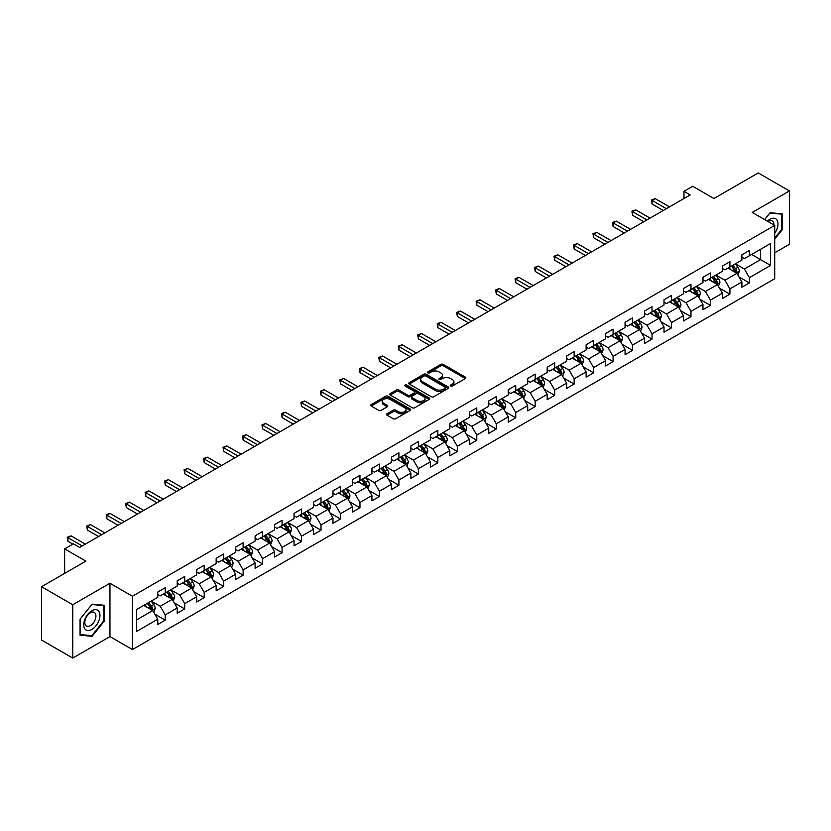 <?xml version="1.0" encoding="UTF-8"?>
<svg xmlns="http://www.w3.org/2000/svg" width="831" height="831" viewBox="0 0 831 831"><rect width="100%" height="100%" fill="white"/><g stroke="black" fill="none" stroke-linecap="round" stroke-linejoin="round"><path stroke-width="1.25" d="M450.61 386.051A1.215 0.696 0 0 0 452.324 386.051L465.339 378.531A1.735 0.997 0 0 0 465.848 377.825A1.735 0.997 0 0 0 465.339 377.118L443.287 364.383A1.735 0.997 0 0 0 440.835 364.383L427.82 371.904A1.215 0.696 0 0 0 429.534 372.89L431.216 371.914A5.547 3.199 0 0 1 439.059 371.914L440.897 372.984A5.547 3.199 0 0 1 442.518 375.238A5.547 3.199 0 0 1 440.897 377.503L439.215 378.479A1.215 0.696 0 0 0 440.929 379.466L442.611 378.5A5.547 3.199 0 0 1 450.454 378.5L452.293 379.559A5.547 3.199 0 0 1 453.913 381.824A5.547 3.199 0 0 1 452.293 384.088L450.61 385.054A1.215 0.696 0 0 0 450.61 386.051L450.61 385.054M387.049 413.755A1.735 0.997 0 0 0 386.55 414.461A1.735 0.997 0 0 0 387.049 415.168L393.24 418.741A1.735 0.997 0 0 0 395.691 418.741L410.15 410.4A1.735 0.997 0 0 0 410.659 409.693A1.735 0.997 0 0 0 410.15 408.987L388.098 396.252A1.735 0.997 0 0 0 385.646 396.252L371.187 404.593A1.735 0.997 0 0 0 370.678 405.299A1.735 0.997 0 0 0 371.187 406.016L378.666 410.327A1.735 0.997 0 0 0 381.107 410.327L387.298 406.754A1.735 0.997 0 0 0 387.807 406.047A1.735 0.997 0 0 0 387.298 405.341L383.59 403.201A4.633 2.68 0 0 1 382.239 401.311A4.633 2.68 0 0 1 385.096 398.838A4.633 2.68 0 0 1 390.144 399.42L404.666 407.803A4.633 2.68 0 0 1 406.027 409.693A4.633 2.68 0 0 1 403.16 412.166A4.633 2.68 0 0 1 398.111 411.584L395.691 410.182A1.735 0.997 0 0 0 393.24 410.182L387.049 413.755L387.049 415.168M774.721 252.78L789.45 244.283L789.45 190.953L758.246 172.941L713.933 198.516L692.722 186.269L683.975 191.317L690.218 194.921L79.62 547.442L73.377 543.838L64.641 548.886L64.641 573.39M72.754 604.739L72.754 658.059L109.952 636.588L109.952 583.258L72.754 604.739L41.55 586.717L85.863 561.133L64.641 548.886M109.952 583.258L132.42 596.232L774.721 225.398L774.721 278.728L132.42 649.562L132.42 596.232M789.45 190.953L752.252 212.424L774.721 225.398M431.341 396.751A1.735 0.997 0 0 0 433.792 396.751L448.252 388.399A1.735 0.997 0 0 0 448.761 387.693A1.735 0.997 0 0 0 448.252 386.986L426.199 374.251A1.735 0.997 0 0 0 423.748 374.251L409.288 382.603A1.735 0.997 0 0 0 408.779 383.309A1.735 0.997 0 0 0 409.288 384.015L431.341 396.751M405.549 386.311A1.215 0.696 0 0 1 406.775 386.477L406.775 385.044L429.201 397.987A1.735 0.997 0 0 1 429.71 398.693A1.735 0.997 0 0 1 429.201 399.399L414.742 407.741A1.735 0.997 0 0 1 412.29 407.741L390.238 395.016L396.429 391.463L396.429 390.03L390.238 393.603A1.735 0.997 0 0 0 389.729 394.31A1.735 0.997 0 0 0 390.238 395.016L390.238 393.603M396.429 391.463A1.735 0.997 0 0 1 398.88 391.463L398.88 390.03A1.735 0.997 0 0 0 396.429 390.03M398.88 390.03L407.824 395.192A1.735 0.997 0 0 0 410.275 395.192L414.378 392.824A1.735 0.997 0 0 0 414.887 392.118A1.735 0.997 0 0 0 414.378 391.401L405.061 386.031A1.215 0.696 0 0 1 406.775 385.044M72.754 658.059L41.55 640.047L41.55 586.717M154.826 614.14L165.244 620.155L165.244 614.898L177.221 607.98L177.221 613.236L184.711 608.915L184.711 603.659L196.698 596.741L196.698 601.997L204.187 597.676L204.187 592.41L216.164 585.491L216.164 590.758L223.653 586.437L223.653 581.17L235.64 574.252L235.64 579.519L243.13 575.187L243.13 569.931L255.107 563.013L255.107 568.269L262.596 563.948L262.596 558.692L274.583 551.774L274.583 557.03L282.073 552.708L282.073 547.442L294.049 540.524L294.049 545.79L301.539 541.469L301.539 536.203L313.526 529.285L313.526 534.551L321.015 530.22L321.015 524.963L332.992 518.045L332.992 523.301L340.481 518.98L340.481 513.724L352.469 506.806L352.469 512.062L359.958 507.741L359.958 502.475L371.935 495.556L371.935 500.823L379.424 496.502L379.424 491.235L391.411 484.317L391.411 489.584L398.901 485.252L398.901 479.996L410.878 473.078L410.878 478.334L418.367 474.013L418.367 468.757L430.354 461.839L430.354 467.095L437.844 462.774L437.844 457.517L449.82 450.599L449.82 455.855L457.31 451.534L457.31 446.268L469.297 439.35L469.297 444.616L476.786 440.285L476.786 435.029L488.763 428.11L488.763 433.367L496.252 429.045L496.252 423.789L508.24 416.871L508.24 422.127L515.729 417.806L515.729 412.55L527.706 405.632L527.706 410.888L535.195 406.567L535.195 401.3L547.182 394.382L547.182 399.649L554.672 395.327L554.672 390.061L566.649 383.143L566.649 388.409L574.138 384.078L574.138 378.822L586.125 371.904L586.125 377.16L593.614 372.839L593.614 367.582L605.591 360.664L605.591 365.92L613.081 361.599L613.081 356.333L625.068 349.415L625.068 354.681L632.557 350.36L632.557 345.094L644.534 338.175L644.534 343.442L652.023 339.11L652.023 333.854L664.011 326.936L664.011 332.192L671.5 327.871L671.5 322.615L683.477 315.697L683.477 320.953L690.966 316.632L690.966 311.365L702.953 304.458L702.953 309.714L710.443 305.393L710.443 300.126L722.419 293.208L722.419 298.474L729.909 294.143L729.909 288.887L741.896 281.969L741.896 287.225L749.385 282.904L749.385 277.647L770.607 265.39L770.607 243.483L760.614 249.248L760.614 259.625L770.607 265.39M165.244 620.155L157.755 624.476L157.755 619.22L136.533 631.467L136.533 609.559L157.755 597.312L157.755 592.056L165.244 587.725L165.244 592.991L177.221 586.073L177.221 580.807L184.711 576.485L184.711 581.752L196.698 574.834L196.698 569.567L204.187 565.246L204.187 570.502L216.164 563.584L216.164 558.328L223.653 554.007L223.653 559.263L235.64 552.345L235.64 547.089L243.13 542.757L243.13 548.024L255.107 541.106L255.107 535.839L262.596 531.518L262.596 536.784L274.583 529.866L274.583 524.6L282.073 520.279L282.073 525.535L294.049 518.617L294.049 513.361L301.539 509.039L301.539 514.296L313.526 507.377L313.526 502.121L321.015 497.79L321.015 503.056L332.992 496.138L332.992 490.872L340.481 486.55L340.481 491.817L352.469 484.899L352.469 479.632L359.958 475.311L359.958 480.567L371.935 473.649L371.935 468.393L379.424 464.072L379.424 469.328L391.411 462.41L391.411 457.154L398.901 452.833L398.901 458.089L410.878 451.171L410.878 445.915L418.367 441.583L418.367 446.849L430.354 439.931L430.354 434.665L437.844 430.344L437.844 435.61L449.82 428.692L449.82 423.426L457.31 419.104L457.31 424.361L469.297 417.442L469.297 412.186L476.786 407.865L476.786 413.121L488.763 406.203L488.763 400.947L496.252 396.616L496.252 401.882L508.24 394.964L508.24 389.697L515.729 385.376L515.729 390.643L527.706 383.725L527.706 378.458L535.195 374.137L535.195 379.393L547.182 372.475L547.182 367.219L554.672 362.898L554.672 368.154L566.649 361.236L566.649 355.98L574.138 351.648L574.138 356.915L586.125 349.996L586.125 344.73L593.614 340.409L593.614 345.675L605.591 338.757L605.591 333.491L613.081 329.169L613.081 334.426L625.068 327.507L625.068 322.251L632.557 317.93L632.557 323.186L644.534 316.268L644.534 311.012L652.023 306.691L652.023 311.947L664.011 305.029L664.011 299.773L671.5 295.441L671.5 300.708L683.477 293.79L683.477 288.523L690.966 284.202L690.966 289.458L702.953 282.55L702.953 277.284L710.443 272.963L710.443 278.219L722.419 271.301L722.419 266.045L729.909 261.723L729.909 266.98L741.896 260.061L741.896 254.805L749.385 250.474L749.385 255.74L770.607 243.483M163.25 594.144L172.235 599.328L160.248 606.246L151.263 601.062M157.755 594.435L160.248 595.869L165.244 592.991M160.248 606.246L165.244 614.898M172.235 599.328L177.221 607.98M182.716 582.905L191.701 588.088L179.725 595.006L170.739 589.823M177.221 583.185L179.725 584.629L184.711 581.752M179.725 595.006L184.711 603.659M191.701 588.088L196.698 596.741M202.193 571.655L211.178 576.849L199.191 583.767L190.206 578.573M196.698 571.946L199.191 573.39L204.187 570.502M199.191 583.767L204.187 592.41M211.178 576.849L216.164 585.491M221.659 560.416L230.644 565.61L218.667 572.528L209.682 567.334M216.164 560.707L218.667 562.151L223.653 559.263M218.667 572.528L223.653 581.17M230.644 565.61L235.64 574.252M241.135 549.177L250.121 554.36L238.133 561.278L229.148 556.095M235.64 549.468L238.133 550.901L243.13 548.024M238.133 561.278L243.13 569.931M250.121 554.36L255.107 563.013M260.602 537.937L269.587 543.121L257.61 550.039L248.625 544.856M255.107 538.218L257.61 539.662L262.596 536.784M257.61 550.039L262.596 558.692M269.587 543.121L274.583 551.774M280.078 526.688L289.063 531.882L277.076 538.8L268.091 533.606M274.583 526.979L277.076 528.423L282.073 525.535M277.076 538.8L282.073 547.442M289.063 531.882L294.049 540.524M299.544 515.449L308.53 520.642L296.553 527.56L287.568 522.367M294.049 515.739L296.553 517.183L301.539 514.296M296.553 527.56L301.539 536.203M308.53 520.642L313.526 529.285M319.021 504.209L328.006 509.393L316.019 516.311L307.034 511.127M313.526 504.5L316.019 505.934L321.015 503.056M316.019 516.311L321.015 524.963M328.006 509.393L332.992 518.045M338.487 492.97L347.472 498.153L335.495 505.071L326.51 499.888M332.992 493.25L335.495 494.694L340.481 491.817M335.495 505.071L340.481 513.724M347.472 498.153L352.469 506.806M357.964 481.72L366.949 486.914L354.962 493.832L345.976 488.638M352.469 482.011L354.962 483.455L359.958 480.567M354.962 493.832L359.958 502.475M366.949 486.914L371.935 495.556M377.43 470.481L386.415 475.675L374.438 482.593L365.453 477.399M371.935 470.772L374.438 472.216L379.424 469.328M374.438 482.593L379.424 491.235M386.415 475.675L391.411 484.317M396.906 459.242L405.892 464.425L393.904 471.343L384.919 466.16M391.411 459.533L393.904 460.966L398.901 458.089M393.904 471.343L398.901 479.996M405.892 464.425L410.878 473.078M416.373 448.002L425.358 453.186L413.381 460.104L404.396 454.921M410.878 448.293L413.381 449.727L418.367 446.849M413.381 460.104L418.367 468.757M425.358 453.186L430.354 461.839M435.849 436.763L444.834 441.947L432.847 448.865L423.862 443.681M430.354 437.044L432.847 438.488L437.844 435.61M432.847 448.865L437.844 457.517M444.834 441.947L449.82 450.599M455.315 425.514L464.3 430.707L452.324 437.625L443.339 432.432M449.82 425.804L452.324 427.248L457.31 424.361M452.324 437.625L457.31 446.268M464.3 430.707L469.297 439.35M474.792 414.274L483.777 419.468L471.79 426.386L462.805 421.192M469.297 414.565L471.79 416.009L476.786 413.121M471.79 426.386L476.786 435.029M483.777 419.468L488.763 428.11M494.258 403.035L503.243 408.218L491.266 415.136L482.281 409.953M488.763 403.326L491.266 404.759L496.252 401.882M491.266 415.136L496.252 423.789M503.243 408.218L508.24 416.871M513.735 391.796L522.72 396.979L510.733 403.897L501.747 398.714M508.24 392.076L510.733 393.52L515.729 390.643M510.733 403.897L515.729 412.55M522.72 396.979L527.706 405.632M533.201 380.546L542.186 385.74L530.209 392.658L521.224 387.464M527.706 380.837L530.209 382.281L535.195 379.393M530.209 392.658L535.195 401.3M542.186 385.74L547.182 394.382M552.677 369.307L561.663 374.501L549.675 381.419L540.69 376.225M547.182 369.598L549.675 371.041L554.672 368.154M549.675 381.419L554.672 390.061M561.663 374.501L566.649 383.143M572.144 358.068L581.129 363.251L569.152 370.169L560.167 364.986M566.649 358.358L569.152 359.792L574.138 356.915M569.152 370.169L574.138 378.822M581.129 363.251L586.125 371.904M591.62 346.828L600.605 352.012L588.618 358.93L579.633 353.746M586.125 347.109L588.618 348.553L593.614 345.675M588.618 358.93L593.614 367.582M600.605 352.012L605.591 360.664M611.086 335.579L620.071 340.772L608.095 347.69L599.109 342.497M605.591 335.869L608.095 337.313L613.081 334.426M608.095 347.69L613.081 356.333M620.071 340.772L625.068 349.415M630.563 324.339L639.548 329.533L627.561 336.451L618.576 331.257M625.068 324.63L627.561 326.074L632.557 323.186M627.561 336.451L632.557 345.094M639.548 329.533L644.534 338.175M650.029 313.1L659.014 318.283L647.037 325.201L638.052 320.018M644.534 313.391L647.037 314.824L652.023 311.947M647.037 325.201L652.023 333.854M659.014 318.283L664.011 326.936M669.506 301.861L678.491 307.044L666.504 313.962L657.518 308.779M664.011 302.141L666.504 303.585L671.5 300.708M666.504 313.962L671.5 322.615M678.491 307.044L683.477 315.697M688.972 290.621L697.957 295.805L685.98 302.723L676.995 297.529M683.477 290.902L685.98 292.346L690.966 289.458M685.98 302.723L690.966 311.365M697.957 295.805L702.953 304.458M708.448 279.372L717.433 284.566L705.446 291.484L696.461 286.29M702.953 279.663L705.446 281.107L710.443 278.219M705.446 291.484L710.443 300.126M717.433 284.566L722.419 293.208M727.914 268.133L736.9 273.326L724.923 280.244L715.938 275.051M722.419 268.423L724.923 269.867L729.909 266.98M724.923 280.244L729.909 288.887M736.9 273.326L741.896 281.969M751.629 254.442L760.614 259.625L744.389 268.995L735.404 263.811M741.896 257.184L744.389 258.618L749.385 255.74M744.389 268.995L749.385 277.647M109.952 636.588L132.42 649.562M683.975 191.317L683.975 198.516M136.533 619.936L152.759 610.577L143.773 605.384M152.759 610.577L157.755 619.22M738.967 276.889L749.385 282.904M719.49 288.128L729.909 294.143M700.024 299.368L710.443 305.393M680.547 310.617L690.966 316.632M661.081 321.857L671.5 327.871M641.605 333.096L652.023 339.11M622.139 344.335L632.557 350.36M602.662 355.585L613.081 361.599M583.196 366.824L593.614 372.839M563.719 378.063L574.138 384.078M544.253 389.303L554.672 395.327M524.777 400.552L535.195 406.567M505.31 411.792L515.729 417.806M485.834 423.031L496.252 429.045M466.368 434.27L476.786 440.285M446.891 445.509L457.31 451.534M427.425 456.759L437.844 462.774M407.948 467.998L418.367 474.013M388.482 479.238L398.901 485.252M369.006 490.477L379.424 496.502M349.539 501.727L359.958 507.741M330.063 512.966L340.481 518.98M310.597 524.205L321.015 530.22M291.12 535.444L301.539 541.469M271.654 546.694L282.073 552.708M252.177 557.933L262.596 563.948M232.711 569.173L243.13 575.187M213.235 580.412L223.653 586.437M193.768 591.651L204.187 597.676M174.292 602.901L184.711 608.915M774.721 239.099L782.148 229.865L782.148 213.806L770.108 212.726L764.613 219.561M80.056 635.216L92.096 636.286L104.145 621.308L104.145 605.248L92.096 604.168L80.056 619.157L80.056 635.216M781.524 229.501L782.148 229.865M103.522 620.944L104.145 621.308M90.828 635.549L92.096 636.286M451.098 386.218L452.293 385.522A5.547 3.199 0 0 0 453.913 383.257L453.913 381.824M442.518 375.238L442.518 376.682A5.547 3.199 0 0 1 440.897 378.946L439.703 379.642M465.318 378.541L443.287 365.827A1.735 0.997 0 0 0 440.835 365.827L428.308 373.057M448.231 388.409L426.199 375.695A1.735 0.997 0 0 0 423.748 375.695L409.309 384.026M445.187 388.191A1.215 0.696 0 0 0 445.187 387.194L425.825 376.017A1.215 0.696 0 0 0 424.111 376.017L422.335 377.045A5.547 3.199 0 0 0 420.715 379.31A5.547 3.199 0 0 0 422.335 381.574L435.569 389.209A5.547 3.199 0 0 0 443.411 389.209L445.187 388.191L445.187 389.625A1.215 0.696 0 0 0 445.541 389.137L445.541 387.693M420.715 379.31L420.715 380.754A5.547 3.199 0 0 0 422.335 383.018L422.335 381.574M445.187 389.625L443.411 390.653A5.547 3.199 0 0 1 435.569 390.653L422.335 383.018M398.88 391.463L407.824 396.626A1.735 0.997 0 0 0 410.275 396.626L414.378 394.258A1.735 0.997 0 0 0 414.887 393.551L414.887 392.118M406.775 386.477L429.18 399.41M417.1 400.552A4.633 2.68 0 0 0 422.148 401.124A4.633 2.68 0 0 0 425.015 398.651A4.633 2.68 0 0 0 423.654 396.761L418.544 393.811A1.735 0.997 0 0 0 416.092 393.811L411.989 396.179A1.735 0.997 0 0 0 411.48 396.886A1.735 0.997 0 0 0 411.989 397.592L417.1 400.552L417.1 401.986A4.633 2.68 0 0 0 422.148 402.568A4.633 2.68 0 0 0 425.015 400.095L425.015 398.651M411.48 396.886L411.48 398.329A1.735 0.997 0 0 0 411.989 399.036L411.989 397.592M417.1 401.986L411.989 399.036M406.027 409.693L406.027 411.127A4.633 2.68 0 0 1 403.16 413.599A4.633 2.68 0 0 1 398.111 413.028L395.691 411.625A1.735 0.997 0 0 0 393.24 411.625L387.08 415.188M382.239 401.311L382.239 402.744A4.633 2.68 0 0 0 383.59 404.645L383.59 403.201M387.298 405.341L387.298 406.754L383.59 404.645M410.15 408.987L410.15 410.4L388.098 397.696A1.735 0.997 0 0 0 385.646 397.696L371.208 406.027M737.886 275.03L739.372 271.29A4.674 2.701 -120 0 0 737.876 267.302L735.3 263.863M730.813 269.805L729.067 267.468M731.436 266.097L734.012 269.535A4.674 2.701 60 0 1 735.352 272.35L736.848 271.488A4.674 2.701 -120 0 0 735.508 268.673L732.932 265.234M731.758 265.91L734.614 269.732A2.379 1.371 60 0 1 735.051 270.449L736.848 271.488M666.379 208.685L652.065 200.416L655.181 198.619L669.506 206.877M663.263 210.482L652.065 204.021L652.065 200.416L651.379 200.022L655.181 198.619M652.065 204.021L651.379 200.022M774.721 233.324A11.478 6.627 120 0 0 776.881 229.273A11.478 6.627 120 0 0 776.164 219.114A11.478 6.627 120 0 0 767.377 221.16M780.756 213.681L781.524 214.128L781.524 229.688L774.721 238.144M764.634 219.571L769.849 213.079L781.524 214.128M773.921 224.941A7.853 4.539 120 0 0 772.3 220.984A7.853 4.539 120 0 0 768.073 221.565M91.846 629.451A11.478 6.627 120 0 0 99.959 615.397A11.478 6.627 120 0 0 91.846 610.712A11.478 6.627 120 0 0 83.734 624.767A11.478 6.627 120 0 0 91.846 629.451M90.371 625.65A7.853 4.539 120 0 0 95.503 618.721A7.853 4.539 120 0 0 94.298 612.426A7.853 4.539 120 0 0 90.371 612.821A7.853 4.539 120 0 0 85.24 619.739A7.853 4.539 120 0 0 86.445 626.034A7.853 4.539 120 0 0 90.371 625.65M80.181 619.043L91.846 604.521L103.522 605.57L103.522 621.131L91.846 635.642L80.181 634.604L80.16 619.033M102.743 605.124L103.522 605.57M718.42 286.269L719.906 282.53A4.674 2.701 -120 0 0 718.41 278.551L715.834 275.113M711.346 281.044L709.591 278.707M711.959 277.346L714.535 280.785A4.674 2.701 60 0 1 715.875 283.6L717.382 282.727A4.674 2.701 -120 0 0 716.042 279.912L713.465 276.474M712.292 277.159L715.148 280.971A2.379 1.371 60 0 1 715.584 281.688L717.382 282.727M698.944 297.508L700.429 293.769A4.674 2.701 -120 0 0 698.933 289.79L696.357 286.352M691.87 292.294L690.125 289.957M692.493 288.586L695.069 292.024A4.674 2.701 60 0 1 696.409 294.839L697.905 293.977A4.674 2.701 -120 0 0 696.565 291.162L693.989 287.723M692.815 288.399L695.672 292.211A2.379 1.371 60 0 1 696.108 292.938L697.905 293.977M646.913 219.924L632.588 211.656L635.715 209.859L650.029 218.117M643.786 221.721L632.588 215.26L632.588 211.656L631.903 211.261L635.715 209.859M632.588 215.26L631.903 211.261M627.436 231.163L613.122 222.895L616.238 221.098L630.563 229.366M624.32 232.971L613.122 226.499L613.122 222.895L612.437 222.5L616.238 221.098M613.122 226.499L612.437 222.5M679.478 308.758L680.963 305.019A4.674 2.701 -120 0 0 679.467 301.03L676.891 297.591M672.404 303.533L670.648 301.196M673.017 299.825L675.593 303.263A4.674 2.701 60 0 1 676.933 306.078L678.439 305.216A4.674 2.701 -120 0 0 677.099 302.401L674.523 298.963M673.349 299.638L676.205 303.45A2.379 1.371 60 0 1 676.642 304.177L678.439 305.216M660.001 319.997L661.486 316.258A4.674 2.701 -120 0 0 659.991 312.269L657.414 308.831M652.927 314.772L651.182 312.435M653.55 311.064L656.126 314.502A4.674 2.701 60 0 1 657.466 317.317L658.962 316.455A4.674 2.701 -120 0 0 657.622 313.64L655.046 310.202M653.872 310.877L656.729 314.7A2.379 1.371 60 0 1 657.165 315.416L658.962 316.455M640.535 331.237L642.02 327.497A4.674 2.701 -120 0 0 640.524 323.519L637.948 320.08M633.461 326.012L631.705 323.675M634.074 322.314L636.65 325.752A4.674 2.701 60 0 1 637.99 328.557L639.496 327.694A4.674 2.701 -120 0 0 638.156 324.879L635.58 321.441M634.406 322.116L637.263 325.939A2.379 1.371 60 0 1 637.699 326.656L639.496 327.694M607.97 242.403L593.646 234.145L596.772 232.337L611.086 240.606M604.843 244.21L593.646 237.749L593.646 234.145L592.96 233.75L596.772 232.337M593.646 237.749L592.96 233.75M588.493 253.652L574.179 245.384L577.296 243.576L591.62 251.845M585.377 255.449L574.179 248.988L574.179 245.384L573.494 244.989L577.296 243.576M574.179 248.988L573.494 244.989M569.027 264.892L554.703 256.623L557.83 254.826L572.144 263.084M565.901 266.689L554.703 260.228L554.703 256.623L554.017 256.228L557.83 254.826M554.703 260.228L554.017 256.228M549.551 276.131L535.237 267.862L538.353 266.065L552.677 274.334M546.434 277.938L535.237 271.467L535.237 267.862L534.551 267.468L538.353 266.065M535.237 271.467L534.551 267.468M530.085 287.37L515.76 279.112L518.887 277.305L533.201 285.573M526.958 289.178L515.76 282.706L515.76 279.112L515.075 278.707L518.887 277.305M515.76 282.706L515.075 278.707M510.608 298.62L496.294 290.351L499.41 288.544L513.735 296.812M507.492 300.417L496.294 293.956L496.294 290.351L495.608 289.957L499.41 288.544M496.294 293.956L495.608 289.957M491.142 309.859L476.817 301.591L479.944 299.794L494.258 308.052M488.015 311.656L476.817 305.195L476.817 301.591L476.132 301.196L479.944 299.794M476.817 305.195L476.132 301.196M471.665 321.098L457.351 312.83L460.467 311.033L474.792 319.301M468.549 322.895L457.351 316.434L457.351 312.83L456.666 312.435L460.467 311.033M457.351 316.434L456.666 312.435M452.199 332.338L437.875 324.08L441.001 322.272L455.315 330.541M449.072 334.145L437.875 327.674L437.875 324.08L437.189 323.675L441.001 322.272M437.875 327.674L437.189 323.675M432.722 343.577L418.409 335.319L421.525 333.511L435.849 341.78M429.606 345.384L418.409 338.923L418.409 335.319L417.723 334.924L421.525 333.511M418.409 338.923L417.723 334.924M413.256 354.827L398.932 346.558L402.059 344.761L416.373 353.019M410.13 356.624L398.932 350.163L398.932 346.558L398.246 346.163L402.059 344.761M398.932 350.163L398.246 346.163M393.78 366.066L379.466 357.797L382.582 356L396.906 364.258M390.663 367.863L379.466 361.402L379.466 357.797L378.78 357.403L382.582 356M379.466 361.402L378.78 357.403M374.314 377.305L359.989 369.037L363.116 367.24L377.43 375.508M371.187 379.113L359.989 372.641L359.989 369.037L359.304 368.642L363.116 367.24M359.989 372.641L359.304 368.642M354.837 388.544L340.523 380.286L343.639 378.479L357.964 386.747M351.721 390.352L340.523 383.891L340.523 380.286L339.837 379.892L343.639 378.479M340.523 383.891L339.837 379.892M335.371 399.794L321.046 391.526L324.173 389.718L338.487 397.987M332.244 401.591L321.046 395.13L321.046 391.526L320.361 391.131L324.173 389.718M321.046 395.13L320.361 391.131M315.894 411.033L301.58 402.765L304.697 400.968L319.021 409.226M312.778 412.83L301.58 406.369L301.58 402.765L300.895 402.37L304.697 400.968M301.58 406.369L300.895 402.37M296.428 422.273L282.104 414.004L285.23 412.207L299.544 420.476M293.301 424.08L282.104 417.609L282.104 414.004L281.418 413.609L285.23 412.207M282.104 417.609L281.418 413.609M276.952 433.512L262.638 425.254L265.754 423.446L280.078 431.715M273.835 435.319L262.638 428.848L262.638 425.254L261.952 424.849L265.754 423.446M262.638 428.848L261.952 424.849M257.485 444.762L243.161 436.493L246.288 434.686L260.602 442.954M254.359 446.559L243.161 440.098L243.161 436.493L242.475 436.098L246.288 434.686M243.161 440.098L242.475 436.098M621.058 342.476L622.544 338.736A4.674 2.701 -120 0 0 621.048 334.758L618.472 331.32M613.984 337.261L612.239 334.924M614.608 333.553L617.184 336.991A4.674 2.701 60 0 1 618.524 339.806L620.019 338.934A4.674 2.701 -120 0 0 618.68 336.129L616.103 332.691M614.93 333.366L617.786 337.178A2.379 1.371 60 0 1 618.222 337.905L620.019 338.934M601.592 353.726L603.077 349.986A4.674 2.701 -120 0 0 601.582 345.997L599.006 342.559M594.518 348.501L592.763 346.163M595.131 344.792L597.707 348.231A4.674 2.701 60 0 1 599.047 351.046L600.553 350.183A4.674 2.701 -120 0 0 599.213 347.368L596.637 343.93M595.463 344.605L598.32 348.418A2.379 1.371 60 0 1 598.756 349.145L600.553 350.183M582.115 364.965L583.601 361.225A4.674 2.701 -120 0 0 582.105 357.237L579.529 353.798M575.042 359.74L573.297 357.403M575.665 356.032L578.241 359.47A4.674 2.701 60 0 1 579.581 362.285L581.077 361.423A4.674 2.701 -120 0 0 579.737 358.608L577.161 355.169M575.987 355.845L578.843 359.657A2.379 1.371 60 0 1 579.28 360.384L581.077 361.423M562.649 376.204L564.135 372.465A4.674 2.701 -120 0 0 562.639 368.486L560.063 365.038M555.575 370.979L553.82 368.642M556.188 367.281L558.764 370.719A4.674 2.701 60 0 1 560.104 373.524L561.611 372.662A4.674 2.701 -120 0 0 560.271 369.847L557.694 366.409M556.521 367.084L559.377 370.906A2.379 1.371 60 0 1 559.814 371.623L561.611 372.662M543.173 387.443L544.658 383.704A4.674 2.701 -120 0 0 543.162 379.725L540.586 376.287M536.099 382.218L534.354 379.892M536.722 378.521L539.298 381.959A4.674 2.701 60 0 1 540.638 384.774L542.134 383.901A4.674 2.701 -120 0 0 540.794 381.097L538.218 377.648M537.044 378.334L539.901 382.146A2.379 1.371 60 0 1 540.337 382.873L542.134 383.901M523.707 398.693L525.192 394.943A4.674 2.701 -120 0 0 523.696 390.965L521.12 387.526M516.633 393.468L514.877 391.131M517.246 389.76L519.822 393.198A4.674 2.701 60 0 1 521.162 396.013L522.668 395.151A4.674 2.701 -120 0 0 521.328 392.336L518.752 388.898M517.578 389.573L520.435 393.385A2.379 1.371 60 0 1 520.871 394.112L522.668 395.151M504.23 409.932L505.715 406.193A4.674 2.701 -120 0 0 504.22 402.204L501.644 398.766M497.156 404.707L495.411 402.37M497.779 400.999L500.355 404.437A4.674 2.701 60 0 1 501.695 407.252L503.191 406.39A4.674 2.701 -120 0 0 501.851 403.575L499.275 400.137M498.101 400.812L500.958 404.624A2.379 1.371 60 0 1 501.394 405.351L503.191 406.39M484.764 421.172L486.249 417.432A4.674 2.701 -120 0 0 484.753 413.443L482.177 410.005M477.69 415.947L475.934 413.609M478.303 412.238L480.879 415.687A4.674 2.701 60 0 1 482.219 418.492L483.725 417.629A4.674 2.701 -120 0 0 482.385 414.814L479.809 411.376M478.635 412.051L481.492 415.874A2.379 1.371 60 0 1 481.928 416.591L483.725 417.629M465.287 432.411L466.773 428.671A4.674 2.701 -120 0 0 465.277 424.693L462.701 421.255M458.213 427.186L456.468 424.849M458.837 423.488L461.413 426.926A4.674 2.701 60 0 1 462.753 429.741L464.249 428.869A4.674 2.701 -120 0 0 462.909 426.054L460.332 422.615M459.159 423.301L462.015 427.113A2.379 1.371 60 0 1 462.452 427.84L464.249 428.869M445.821 443.65L447.307 439.911A4.674 2.701 -120 0 0 445.811 435.932L443.235 432.494M438.747 438.436L436.992 436.098M439.36 434.727L441.936 438.166A4.674 2.701 60 0 1 443.276 440.981L444.782 440.118A4.674 2.701 -120 0 0 443.442 437.303L440.866 433.865M439.692 434.54L442.549 438.353A2.379 1.371 60 0 1 442.985 439.08L444.782 440.118M426.345 454.9L427.83 451.16A4.674 2.701 -120 0 0 426.334 447.171L423.758 443.733M419.271 449.675L417.526 447.338M419.894 445.967L422.47 449.405A4.674 2.701 60 0 1 423.81 452.22L425.306 451.358A4.674 2.701 -120 0 0 423.966 448.543L421.39 445.104M420.216 445.78L423.072 449.592A2.379 1.371 60 0 1 423.509 450.319L425.306 451.358M406.878 466.139L408.364 462.4A4.674 2.701 -120 0 0 406.868 458.411L404.292 454.973M399.804 460.914L398.049 458.577M400.417 457.206L402.993 460.644A4.674 2.701 60 0 1 404.333 463.459L405.84 462.597A4.674 2.701 -120 0 0 404.5 459.782L401.924 456.344M400.75 457.019L403.606 460.841A2.379 1.371 60 0 1 404.043 461.558L405.84 462.597M387.402 477.378L388.887 473.639A4.674 2.701 -120 0 0 387.391 469.66L384.815 466.222M380.328 472.153L378.583 469.816M380.951 468.455L383.527 471.894A4.674 2.701 60 0 1 384.867 474.709L386.363 473.836A4.674 2.701 -120 0 0 385.023 471.021L382.447 467.583M381.273 468.258L384.13 472.081A2.379 1.371 60 0 1 384.566 472.797L386.363 473.836M367.936 488.618L369.421 484.878A4.674 2.701 -120 0 0 367.925 480.9L365.349 477.461M360.862 483.403L359.106 481.066M361.475 479.695L364.051 483.133A4.674 2.701 60 0 1 365.391 485.948L366.897 485.075A4.674 2.701 -120 0 0 365.557 482.271L362.981 478.833M361.807 479.508L364.664 483.32A2.379 1.371 60 0 1 365.1 484.047L366.897 485.075M348.459 499.867L349.944 496.128A4.674 2.701 -120 0 0 348.449 492.139L345.873 488.701M341.385 494.642L339.64 492.305M342.008 490.934L344.585 494.372A4.674 2.701 60 0 1 345.925 497.187L347.42 496.325A4.674 2.701 -120 0 0 346.08 493.51L343.504 490.072M342.33 490.747L345.187 494.559A2.379 1.371 60 0 1 345.623 495.286L347.42 496.325M328.993 511.107L330.478 507.367A4.674 2.701 -120 0 0 328.983 503.378L326.406 499.94M321.919 505.882L320.164 503.544M322.532 502.173L325.108 505.612A4.674 2.701 60 0 1 326.448 508.427L327.954 507.564A4.674 2.701 -120 0 0 326.614 504.749L324.038 501.311M322.864 501.986L325.721 505.799A2.379 1.371 60 0 1 326.157 506.526L327.954 507.564M309.516 522.346L311.002 518.606A4.674 2.701 -120 0 0 309.506 514.628L306.93 511.179M302.442 517.121L300.697 514.784M303.066 513.423L305.642 516.861A4.674 2.701 60 0 1 306.982 519.666L308.478 518.804A4.674 2.701 -120 0 0 307.138 515.989L304.562 512.55M303.388 513.226L306.244 517.048A2.379 1.371 60 0 1 306.681 517.765L308.478 518.804M290.05 533.585L291.536 529.846A4.674 2.701 -120 0 0 290.04 525.867L287.464 522.429M282.976 528.36L281.221 526.033M283.589 524.662L286.165 528.101A4.674 2.701 60 0 1 287.505 530.916L289.011 530.043A4.674 2.701 -120 0 0 287.671 527.238L285.095 523.8M283.922 524.475L286.778 528.287A2.379 1.371 60 0 1 287.214 529.015L289.011 530.043M238.009 456.001L223.695 447.732L226.811 445.935L241.135 454.193M234.893 457.798L223.695 451.337L223.695 447.732L223.009 447.338L226.811 445.935M223.695 451.337L223.009 447.338M218.543 467.24L204.218 458.972L207.345 457.175L221.659 465.443M215.416 469.037L204.218 462.576L204.218 458.972L203.533 458.577L207.345 457.175M204.218 462.576L203.533 458.577M270.574 544.835L272.059 541.085A4.674 2.701 -120 0 0 270.563 537.106L267.987 533.668M263.5 539.61L261.755 537.273M264.123 535.902L266.699 539.34A4.674 2.701 60 0 1 268.039 542.155L269.535 541.293A4.674 2.701 -120 0 0 268.195 538.478L265.619 535.039M264.445 535.715L267.302 539.527A2.379 1.371 60 0 1 267.738 540.254L269.535 541.293M199.066 478.479L184.752 470.221L187.868 468.414L202.193 476.682M195.95 480.287L184.752 473.815L184.752 470.221L184.066 469.816L187.868 468.414M184.752 473.815L184.066 469.816M251.107 556.074L252.593 552.335A4.674 2.701 -120 0 0 251.097 548.346L248.521 544.907M244.034 550.849L242.278 548.512M244.646 547.141L247.223 550.579A4.674 2.701 60 0 1 248.562 553.394L250.069 552.532A4.674 2.701 -120 0 0 248.729 549.717L246.153 546.279M244.979 546.954L247.835 550.766A2.379 1.371 60 0 1 248.272 551.493L250.069 552.532M179.6 489.719L165.276 481.461L168.402 479.653L182.716 487.922M176.473 491.526L165.276 485.065L165.276 481.461L164.59 481.066L168.402 479.653M165.276 485.065L164.59 481.066M231.631 567.313L233.116 563.574A4.674 2.701 -120 0 0 231.62 559.585L229.044 556.147M224.557 562.088L222.812 559.751M225.18 558.38L227.756 561.829A4.674 2.701 60 0 1 229.096 564.633L230.592 563.771A4.674 2.701 -120 0 0 229.252 560.956L226.676 557.518M225.502 558.193L228.359 562.016A2.379 1.371 60 0 1 228.795 562.732L230.592 563.771M160.123 500.968L145.809 492.7L148.926 490.903L163.25 499.161M157.007 502.765L145.809 496.304L145.809 492.7L145.124 492.305L148.926 490.903M145.809 496.304L145.124 492.305M212.165 578.553L213.65 574.813A4.674 2.701 -120 0 0 212.154 570.835L209.578 567.396M205.091 573.328L203.335 571.001M205.704 569.63L208.28 573.068A4.674 2.701 60 0 1 209.62 575.883L211.126 575.01A4.674 2.701 -120 0 0 209.786 572.206L207.21 568.757M206.036 569.443L208.893 573.255A2.379 1.371 60 0 1 209.329 573.982L211.126 575.01M140.657 512.208L126.333 503.939L129.459 502.142L143.773 510.411M137.531 514.005L126.333 507.544L126.333 503.939L125.647 503.544L129.459 502.142M126.333 507.544L125.647 503.544M192.688 589.792L194.174 586.052A4.674 2.701 -120 0 0 192.678 582.074L190.102 578.636M185.614 584.577L183.869 582.24M186.237 580.869L188.814 584.307A4.674 2.701 60 0 1 190.154 587.122L191.649 586.26A4.674 2.701 -120 0 0 190.309 583.445L187.733 580.007M186.56 580.682L189.416 584.494A2.379 1.371 60 0 1 189.852 585.221L191.649 586.26M121.181 523.447L106.867 515.178L109.983 513.381L124.307 521.65M118.064 525.254L106.867 518.783L106.867 515.178L106.181 514.784L109.983 513.381M106.867 518.783L106.181 514.784M173.222 601.042L174.707 597.302A4.674 2.701 -120 0 0 173.212 593.313L170.635 589.875M166.148 595.817L164.393 593.479M166.761 592.108L169.337 595.547A4.674 2.701 60 0 1 170.677 598.362L172.183 597.499A4.674 2.701 -120 0 0 170.843 594.684L168.267 591.246M167.093 591.921L169.95 595.734A2.379 1.371 60 0 1 170.386 596.461L172.183 597.499M101.714 534.686L87.39 526.428L90.517 524.621L104.831 532.889M98.588 536.494L87.39 530.033L87.39 526.428L86.704 526.033L90.517 524.621M87.39 530.033L86.704 526.033M153.745 612.281L155.231 608.541A4.674 2.701 -120 0 0 153.735 604.553L151.159 601.114M146.672 607.056L144.926 604.719M147.295 603.348L149.871 606.786A4.674 2.701 60 0 1 151.211 609.601L152.707 608.739A4.674 2.701 -120 0 0 151.367 605.924L148.791 602.485M147.617 603.161L150.473 606.983A2.379 1.371 60 0 1 150.91 607.7L152.707 608.739M82.238 545.936L67.924 537.667L71.04 535.86L85.364 544.128M72.879 544.128L67.924 541.272L67.924 537.667L67.238 537.273L71.04 535.86M67.924 541.272L67.238 537.273M452.293 385.522L452.293 384.088M439.215 379.466L439.215 378.479M440.897 378.946L440.897 377.503M427.82 372.89L427.82 371.904M440.835 365.827L440.835 364.383M443.287 365.827L443.287 364.383M465.339 378.531L465.339 377.118M409.288 384.015L409.288 382.603M423.748 375.695L423.748 374.251M426.199 375.695L426.199 374.251M448.252 388.399L448.252 386.986M435.569 390.653L435.569 389.209M443.411 390.653L443.411 389.209M407.824 396.626L407.824 395.192M410.275 396.626L410.275 395.192M414.378 394.258L414.378 392.824M429.201 399.399L429.201 397.987M393.24 411.625L393.24 410.182M395.691 411.625L395.691 410.182M398.111 413.028L398.111 411.584M371.187 406.016L371.187 404.593M385.646 397.696L385.646 396.252M388.098 397.696L388.098 396.252M736.443 273.056L739.341 271.384M735.508 268.673L737.876 267.302M732.184 270.594L734.012 269.535M716.966 284.295L719.875 282.623M716.042 279.912L718.41 278.551M712.707 281.834L714.535 280.785M697.5 295.535L700.398 293.862M696.565 291.162L698.933 289.79M693.241 293.083L695.069 292.024M678.023 306.784L680.932 305.102M677.099 302.401L679.467 301.03M673.764 304.323L675.593 303.263M658.557 318.024L661.455 316.351M657.622 313.64L659.991 312.269M654.298 315.562L656.126 314.502M639.081 329.263L641.989 327.591M638.156 324.879L640.524 323.519M634.822 326.801L636.65 325.752M619.614 340.502L622.512 338.83M618.68 336.129L621.048 334.758M615.356 338.051L617.184 336.991M600.138 351.752L603.046 350.069M599.213 347.368L601.582 345.997M595.879 349.29L597.707 348.231M580.672 362.991L583.57 361.308M579.737 358.608L582.105 357.237M576.413 360.529L578.241 359.47M561.195 374.23L564.104 372.558M560.271 369.847L562.639 368.486M556.936 371.769L558.764 370.719M541.729 385.47L544.627 383.797M540.794 381.097L543.162 379.725M537.47 383.008L539.298 381.959M522.252 396.709L525.161 395.037M521.328 392.336L523.696 390.965M517.993 394.258L519.822 393.198M502.786 407.959L505.684 406.276M501.851 403.575L504.22 402.204M498.527 405.497L500.355 404.437M483.31 419.198L486.218 417.526M482.385 414.814L484.753 413.443M479.051 416.736L480.879 415.687M463.843 430.437L466.742 428.765M462.909 426.054L465.277 424.693M459.585 427.975L461.413 426.926M444.367 441.677L447.275 440.004M443.442 437.303L445.811 435.932M440.108 439.225L441.936 438.166M424.901 452.926L427.799 451.243M423.966 448.543L426.334 447.171M420.642 450.464L422.47 449.405M405.424 464.165L408.333 462.493M404.5 459.782L406.868 458.411M401.165 461.704L402.993 460.644M385.958 475.405L388.856 473.732M385.023 471.021L387.391 469.66M381.699 472.943L383.527 471.894M366.481 486.644L369.39 484.972M365.557 482.271L367.925 480.9M362.223 484.193L364.051 483.133M347.015 497.894L349.913 496.211M346.08 493.51L348.449 492.139M342.756 495.432L344.585 494.372M327.539 509.133L330.447 507.45M326.614 504.749L328.983 503.378M323.28 506.671L325.108 505.612M308.072 520.372L310.971 518.7M307.138 515.989L309.506 514.628M303.814 517.91L305.642 516.861M288.596 531.611L291.504 529.939M287.671 527.238L290.04 525.867M284.337 529.16L286.165 528.101M269.13 542.851L272.028 541.178M268.195 538.478L270.563 537.106M264.871 540.399L266.699 539.34M249.653 554.1L252.562 552.418M248.729 549.717L251.097 548.346M245.394 551.639L247.223 550.579M230.187 565.34L233.085 563.667M229.252 560.956L231.62 559.585M225.928 562.878L227.756 561.829M210.71 576.579L213.619 574.907M209.786 572.206L212.154 570.835M206.452 574.117L208.28 573.068M191.244 587.818L194.142 586.146M190.309 583.445L192.678 582.074M186.985 585.367L188.814 584.307M171.768 599.068L174.676 597.385M170.843 594.684L173.212 593.313M167.509 596.606L169.337 595.547M152.302 610.307L155.2 608.635M151.367 605.924L153.735 604.553M148.043 607.845L149.871 606.786"/></g></svg>
